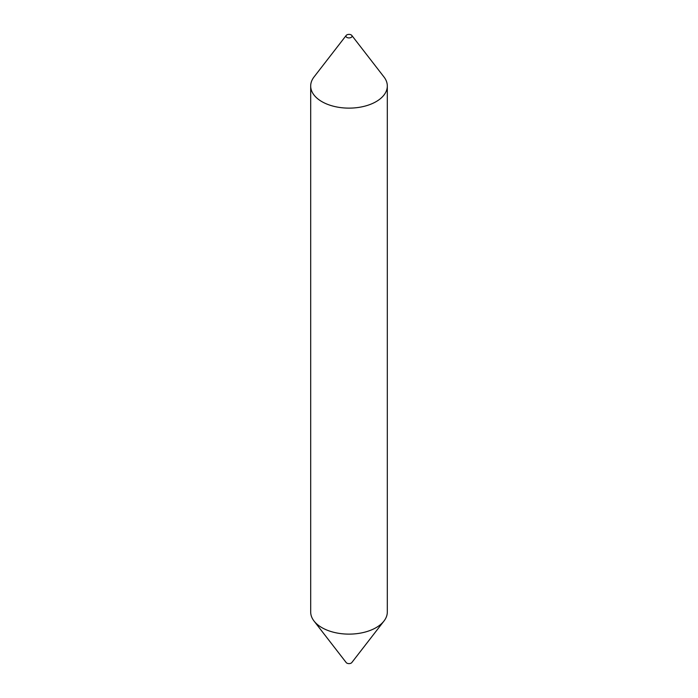 <?xml version="1.0" encoding="UTF-8"?>
<svg xmlns="http://www.w3.org/2000/svg" width="698" height="698" viewBox="0 0 698 698"><rect width="100%" height="100%" fill="white"/><g stroke="black" fill="none" stroke-linecap="round" stroke-linejoin="round"><path stroke-width="1.05" d="M346.836 37.404A3.062 1.771 180 0 1 346.199 35.432A3.062 1.771 180 0 1 351.164 34.9A3.062 1.771 180 0 1 351.801 35.432A3.062 1.771 180 0 1 350.736 37.605A3.062 1.771 180 0 1 346.836 37.404M351.801 35.432L383.979 76.972A38.311 22.118 180 0 1 387.311 86.002A38.311 22.118 180 0 1 363.667 106.445A38.311 22.118 180 0 1 321.909 101.646A38.311 22.118 180 0 1 310.689 86.002A38.311 22.118 180 0 1 314.021 76.972L346.199 35.432M387.311 86.002L387.311 611.998A38.311 22.118 180 0 1 383.979 621.028L351.801 662.568A3.062 1.771 180 0 1 346.836 663.1A3.062 1.771 180 0 1 346.199 662.568L314.021 621.028A38.311 22.118 180 0 1 310.689 611.998L310.689 86.002M383.979 621.028A38.311 22.118 180 0 1 321.909 627.642A38.311 22.118 180 0 1 314.021 621.028"/></g></svg>
